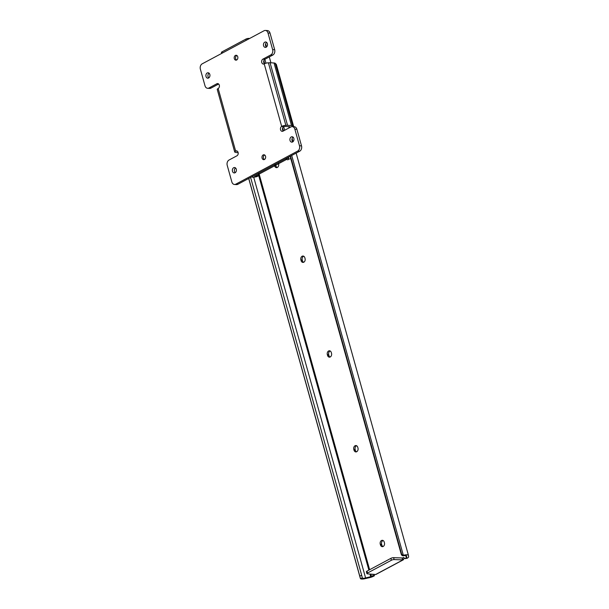 <?xml version="1.0" encoding="UTF-8"?>
<svg xmlns="http://www.w3.org/2000/svg" width="609" height="609" viewBox="0 0 609 609"><rect width="100%" height="100%" fill="white"/><g stroke="black" fill="none" stroke-linecap="round" stroke-linejoin="round"><path stroke-width="0.91" d="M401.27 554.319L401.498 553.68A2.048 1.934 19.8 0 0 403.31 555.18L403.995 555.126A5.298 1.462 -15.6 0 1 408.456 555.37A5.298 1.462 -15.6 0 1 408.456 555.591L408.631 556.733A5.321 1.469 -15.6 0 1 407.025 558.316L404.932 558.636L406.705 557.547L406.477 556.086A3.251 0.898 164.4 0 0 406.485 555.918A3.251 0.898 164.4 0 0 403.767 555.766L403.227 555.827A2.048 1.934 -160.2 0 1 401.27 554.319L290.143 156.315M375.624 574.508L402.968 559.892A1.538 0.929 61.9 0 0 403.295 559.823L375.951 574.447A1.538 0.929 -118.1 0 1 375.624 574.508L367.402 573.861A2.048 0.563 164.4 0 1 366.915 573.648A2.048 0.563 164.4 0 1 367.531 573.016L391.389 560.257L390.864 558.362L367.006 571.128L367.531 573.016M402.968 559.892L394.137 559.564A2.048 0.563 164.4 0 0 391.389 560.257M403.31 555.18L291.711 155.47M284.677 130.265L283.68 126.71M265.95 63.199L264.862 59.294M401.498 553.68L290.501 156.125M283.459 130.912L282.629 127.936M264.679 63.656L263.842 60.656M283.01 130.752L282.462 128.811M264.222 63.481L263.682 61.532M390.864 558.362A2.048 0.563 -15.6 0 1 393.612 557.669L402.1 557.973L402.625 559.869M404.932 558.636L404.041 557.814A1.332 0.997 -86.7 0 0 402.496 559.397L403.592 559.458L403.919 558.346A1.332 0.997 -86.7 0 1 404.178 557.943M374.588 574.439L374.337 575.802L373.599 576.198A5.321 1.469 -15.6 0 1 369.541 577.644L365.522 578.55A5.298 1.462 -15.6 0 1 360.368 578.474L359.759 576L361.731 575.459L362.34 577.918A3.251 0.898 164.4 0 0 362.34 577.926A3.251 0.898 164.4 0 0 365.598 577.949L371.513 576.51L372.974 575.726L373.233 574.325M274.522 165.473L274.644 165.899A2.817 2.109 -86.7 0 0 276.463 167.65A2.817 2.109 -86.7 0 0 278.602 163.783L278.48 163.357M304.843 257.782A2.817 2.109 -86.7 0 0 303.023 256.031A2.817 2.109 -86.7 0 0 300.884 259.898L301.097 260.66A2.817 2.109 -86.7 0 0 302.917 262.41A2.817 2.109 -86.7 0 0 305.056 258.543L304.843 257.782M331.304 352.542A2.817 2.109 -86.7 0 0 329.484 350.792A2.817 2.109 -86.7 0 0 327.345 354.659L327.558 355.412A2.817 2.109 -86.7 0 0 329.37 357.163A2.817 2.109 -86.7 0 0 331.509 353.296L331.304 352.542M357.757 447.295A2.817 2.109 -86.7 0 0 355.938 445.544A2.817 2.109 -86.7 0 0 353.799 449.412L354.012 450.173A2.817 2.109 -86.7 0 0 355.831 451.924A2.817 2.109 -86.7 0 0 357.97 448.057L357.757 447.295M384.21 542.056A2.817 2.109 -86.7 0 0 382.399 540.305A2.817 2.109 -86.7 0 0 380.26 544.172L380.465 544.926A2.817 2.109 -86.7 0 0 382.285 546.676A2.817 2.109 -86.7 0 0 384.424 542.809L384.21 542.056M365.598 577.949L253.725 177.242M361.731 575.459L250.611 177.455M359.759 576L248.761 178.445M360.338 578.162L248.738 178.46M362.34 577.918L360.368 578.459A5.298 1.462 -15.6 0 1 360.368 578.459L248.693 178.483M275.702 164.841A2.817 2.109 -86.7 0 0 275.786 165.222L275.999 165.975A2.817 2.109 -86.7 0 0 277.148 167.544M303.693 256.222A2.817 2.109 -86.7 0 0 302.239 259.974L302.452 260.736A2.817 2.109 -86.7 0 0 303.602 262.296M330.154 350.974A2.817 2.109 -86.7 0 0 328.7 354.735L328.913 355.489A2.817 2.109 -86.7 0 0 330.063 357.057M356.608 445.735A2.817 2.109 -86.7 0 0 355.154 449.488L355.367 450.249A2.817 2.109 -86.7 0 0 356.516 451.809M383.061 540.487A2.817 2.109 -86.7 0 0 381.615 544.248L381.828 545.009A2.817 2.109 -86.7 0 0 382.97 546.57M374.337 575.802L372.974 575.726M221.668 53.425L221.41 52.481A2.048 0.563 -15.6 0 1 222.019 51.856L245.876 39.098A2.048 0.563 -15.6 0 1 248.624 38.405L249.682 38.443M366.915 573.648L366.39 571.752A2.048 0.563 -15.6 0 1 367.006 571.128M256.823 176.024L255.841 176.907A3.251 0.898 164.4 0 0 254.455 177.112A2.649 0.731 -15.6 0 1 252.195 176.998A2.649 0.731 -15.6 0 1 252.994 176.184L284.525 159.322A2.649 0.731 -15.6 0 1 287.204 158.477A2.649 0.731 -15.6 0 1 288.833 158.705A2.649 0.731 -15.6 0 1 288.841 158.721A3.251 0.898 164.4 0 0 288.841 158.736A3.251 0.898 164.4 0 0 289.267 159.033L287.806 159.809A5.298 1.462 -15.6 0 1 286.869 159.292A5.298 1.462 -15.6 0 1 286.862 159.261L254.684 176.473A5.298 1.462 -15.6 0 1 257.303 176.123L258.178 175.94L258.452 174.067M290.135 158.85L290.737 158.431M235.401 55.442A2.459 1.835 -86.7 0 0 234.214 58.137A2.459 1.835 -86.7 0 0 235.896 60.169A2.459 1.835 -86.7 0 0 236.673 59.994A2.459 1.835 -86.7 0 0 237.86 57.299A2.459 1.835 -86.7 0 0 236.17 55.267A2.459 1.835 -86.7 0 0 235.401 55.442M236.84 55.48A2.459 1.835 -86.7 0 0 236.756 55.518A2.459 1.835 -86.7 0 0 235.554 57.748A2.459 1.835 -86.7 0 0 236.581 60.032M263.179 154.937A2.459 1.835 -86.7 0 0 261.992 157.632A2.459 1.835 -86.7 0 0 263.674 159.665A2.459 1.835 -86.7 0 0 264.451 159.489A2.459 1.835 -86.7 0 0 265.638 156.795A2.459 1.835 -86.7 0 0 263.956 154.762A2.459 1.835 -86.7 0 0 263.179 154.937M264.618 154.975A2.459 1.835 -86.7 0 0 264.534 155.013A2.459 1.835 -86.7 0 0 263.332 157.244A2.459 1.835 -86.7 0 0 264.359 159.528M291.231 136.941A2.71 2.033 -86.7 0 0 289.922 139.91A2.71 2.033 -86.7 0 0 291.78 142.156A2.71 2.033 -86.7 0 0 292.632 141.958A2.71 2.033 -86.7 0 0 293.941 138.989A2.71 2.033 -86.7 0 0 292.084 136.743A2.71 2.033 -86.7 0 0 291.231 136.941M293.081 137.17A2.71 2.033 -86.7 0 0 292.815 141.851M264.778 42.181A2.71 2.033 -86.7 0 0 263.461 45.157A2.71 2.033 -86.7 0 0 265.318 47.403A2.71 2.033 -86.7 0 0 266.179 47.205A2.71 2.033 -86.7 0 0 267.488 44.229A2.71 2.033 -86.7 0 0 265.631 41.983A2.71 2.033 -86.7 0 0 264.778 42.181M266.628 42.409A2.71 2.033 -86.7 0 0 266.361 47.091M233.673 167.726A2.71 2.033 -86.7 0 0 232.356 170.695A2.71 2.033 -86.7 0 0 234.214 172.941A2.71 2.033 -86.7 0 0 235.074 172.75A2.71 2.033 -86.7 0 0 236.383 169.774A2.71 2.033 -86.7 0 0 234.526 167.528A2.71 2.033 -86.7 0 0 233.673 167.726M235.523 167.955A2.71 2.033 -86.7 0 0 235.257 172.636M207.212 72.966A2.71 2.033 -86.7 0 0 205.903 75.942A2.71 2.033 -86.7 0 0 207.76 78.188A2.71 2.033 -86.7 0 0 208.613 77.99A2.71 2.033 -86.7 0 0 209.93 75.014A2.71 2.033 -86.7 0 0 208.072 72.768A2.71 2.033 -86.7 0 0 207.212 72.966M209.062 73.194A2.71 2.033 -86.7 0 0 208.796 77.876M293.553 126.702L292.716 125.88A5.116 1.408 -15.6 0 0 291.505 125.523L287.532 125.294A5.116 1.408 -15.6 0 0 285.872 125.378L285.872 125.378A3.068 0.845 164.4 0 0 281.678 126.421L264.215 63.884A2.558 1.911 93.3 0 1 263.408 64.067A2.558 1.911 93.3 0 1 261.657 61.951A2.558 1.911 93.3 0 1 262.898 59.142L270.807 54.909A4.096 3.06 -86.7 0 0 272.626 49.58L267.998 33A4.096 3.06 -86.7 0 0 265.357 30.45A4.096 3.06 -86.7 0 0 264.062 30.747L202.188 63.838A4.096 3.06 -86.7 0 0 200.369 69.167L204.997 85.755A4.096 3.06 -86.7 0 0 207.639 88.305L209.671 88.419A4.096 3.06 -86.7 0 0 210.965 88.122L218.631 84.019M264.473 63.755A2.558 1.911 93.3 0 1 263.689 61.364A2.558 1.911 93.3 0 1 264.93 59.256L272.847 55.023A4.096 3.06 -86.7 0 0 274.667 49.694L270.031 33.114A4.096 3.06 -86.7 0 0 267.389 30.564L265.357 30.45M283.254 131.026A2.558 1.911 93.3 0 1 282.477 128.644A2.558 1.911 93.3 0 1 283.71 126.535L281.678 126.421A2.558 1.911 93.3 0 0 280.444 129.222A2.558 1.911 93.3 0 0 282.195 131.346A2.558 1.911 93.3 0 0 283.002 131.156L290.919 126.923A4.096 3.06 -86.7 0 1 292.206 126.626A4.096 3.06 -86.7 0 1 294.855 129.177L299.483 145.757A4.096 3.06 -86.7 0 1 297.664 151.085L235.782 184.184A4.096 3.06 -86.7 0 1 234.495 184.481A4.096 3.06 -86.7 0 1 231.846 181.931L227.218 165.351A4.096 3.06 -86.7 0 1 229.037 160.022L236.954 155.79A2.558 1.911 93.3 0 0 238.188 152.981A2.558 1.911 93.3 0 0 236.437 150.865A2.558 1.911 93.3 0 0 235.63 151.047A3.068 0.845 164.4 0 0 234.709 151.991A3.068 0.845 164.4 0 0 235.508 152.319L235.508 152.319A5.116 1.408 -15.6 0 0 236.558 152.554L238.134 152.646M234.495 184.481L236.528 184.596A4.096 3.06 -86.7 0 0 237.822 184.299L299.697 151.207A4.096 3.06 -86.7 0 0 301.516 145.878L296.887 129.291A4.096 3.06 -86.7 0 0 294.238 126.741L292.206 126.626M264.215 63.884A3.068 0.845 -15.6 0 1 268.409 62.841L268.409 62.841A5.116 1.408 -15.6 0 1 270.069 62.757L274.042 62.986A5.116 1.408 -15.6 0 1 275.26 63.336L276.319 64.394L293.721 126.718M290.28 127.266L289.831 126.817A2.048 0.563 164.4 0 0 289.351 126.68L285.37 126.451A2.048 0.563 164.4 0 0 283.314 126.824M234.709 151.991L217.246 89.454A3.068 0.845 -15.6 0 1 218.167 88.511L235.63 151.047L237.221 151.139M207.639 88.305A4.096 3.06 -86.7 0 0 208.933 88.008L216.842 83.768A2.558 1.911 93.3 0 1 217.649 83.585A2.558 1.911 93.3 0 1 219.407 85.702A2.558 1.911 93.3 0 1 218.167 88.511M285.872 125.385L268.409 62.841L285.872 125.378M403.995 555.126L403.767 555.766M406.705 557.547L406.18 555.659M406.393 557.852L405.761 555.575M371.513 576.51L370.858 574.142M369.625 569.727L259.061 173.74M370.736 576.784L369.975 574.066M368.879 570.123L258.619 175.232M381.615 544.248L380.26 544.172M381.828 545.009L380.465 544.926M355.154 449.488L353.799 449.412M355.367 450.249L354.012 450.173M328.7 354.735L327.345 354.659M328.913 355.489L327.558 355.412M302.239 259.974L300.884 259.898M302.452 260.736L301.097 260.66M275.786 165.222L275.07 165.176M275.999 165.975L274.644 165.899M248.624 38.405L248.769 38.923M246.211 40.293L245.876 39.098M222.019 51.856L222.354 53.052M393.612 557.669L394.137 559.564M288.833 158.69L288.422 157.236L288.833 158.705M287.806 159.809L289.267 159.033M255.841 176.907L257.303 176.123M270.031 33.114L267.998 33M274.667 49.694L272.626 49.58M272.847 55.023L270.807 54.909M264.93 59.256L262.898 59.142M296.887 129.291L294.855 129.177M301.516 145.878L299.483 145.757M299.697 151.207L297.664 151.085M237.822 184.299L235.782 184.184M218.433 83.859L216.842 83.768M210.965 88.122L208.933 88.008M287.532 125.294L270.069 62.757M292.716 125.88L275.26 63.336M291.505 125.523L274.042 62.986M408.456 555.37L296.141 153.103M292.967 141.737L292.092 138.608M289.1 127.898L288.75 126.642M270.929 62.803L269.285 56.926M266.514 46.977L265.638 43.848M256.716 176.724L258.178 175.94"/></g></svg>

